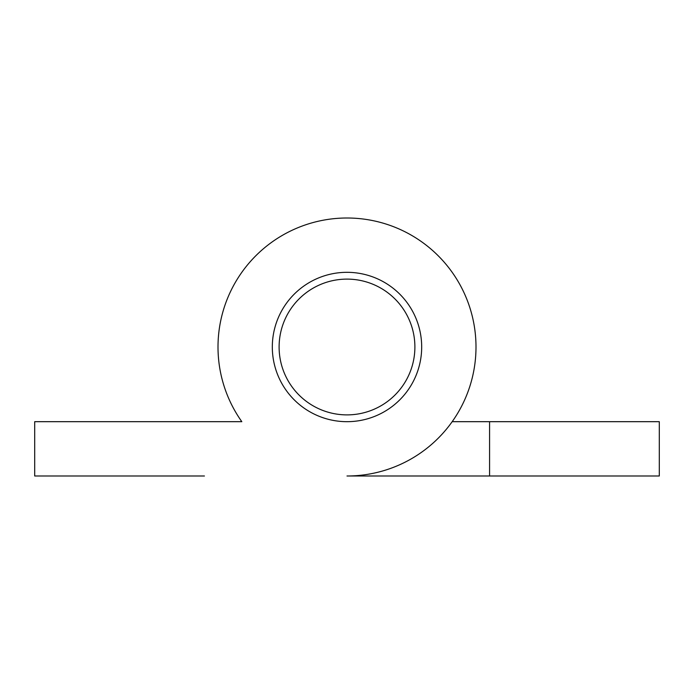 <?xml version="1.0" encoding="UTF-8"?>
<svg xmlns="http://www.w3.org/2000/svg" width="694" height="694" viewBox="0 0 694 694"><rect width="100%" height="100%" fill="white"/><g stroke="black" fill="none" stroke-linecap="round" stroke-linejoin="round"><path stroke-width="1.04" d="M414.891 347A67.891 67.891 0 0 0 347 279.109A67.891 67.891 0 0 0 279.109 347A67.891 67.891 0 0 0 347 414.891A67.891 67.891 0 0 0 414.891 347M489.574 475.997L489.574 421.683L659.3 421.683L659.3 475.997L347 475.997A128.997 128.997 0 0 0 475.997 347A128.997 128.997 0 0 0 347 218.003A128.997 128.997 0 0 0 241.824 421.683L34.7 421.683L34.7 475.997L204.426 475.997M452.176 421.683L489.574 421.683M272.317 347A74.683 74.683 0 0 0 347 421.683A74.683 74.683 0 0 0 421.683 347A74.683 74.683 0 0 0 347 272.317A74.683 74.683 0 0 0 272.317 347M204.426 421.683L241.824 421.683"/></g></svg>
